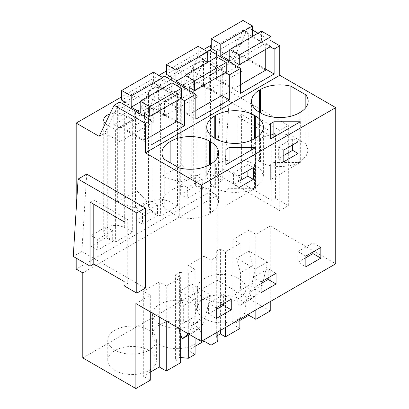 <?xml version="1.0" encoding="UTF-8"?>
<svg xmlns="http://www.w3.org/2000/svg" width="409" height="409" viewBox="0 0 409 409"><rect width="100%" height="100%" fill="white"/><g stroke="black" fill="none" stroke-linecap="round" stroke-linejoin="round"><path stroke-width="0.31" stroke-dasharray="2.04 1.53" d="M271.029 40.736L257.961 33.19M252.506 30.041L248.457 27.705L233.473 58.753L211.254 45.926M270.242 301.602L270.242 225.972L335.743 263.785M270.242 310.978L217.159 280.329L82.797 357.906M210.548 45.522L210.548 191.509L217.159 195.323L217.159 280.329M279.736 210.584L279.736 130.41L288.33 125.451L288.33 205.62L279.736 210.584L216.218 173.912L221.059 96.534L229.653 91.57L224.812 168.948L216.218 173.912M279.736 130.41L221.059 96.534M270.211 46.779L242.818 30.961L248.457 27.705M239.868 319.138L239.868 243.508L232.89 239.475L248.846 230.262L255.829 234.291L270.242 225.972M150.292 311.868L150.292 295.221L135.88 303.544M150.292 295.221L143.314 291.193L159.27 281.98L166.253 286.009L180.666 277.685L180.666 334.434M180.666 362.691L175.579 359.756L175.579 274.751L180.666 277.685M175.579 274.751L179.643 272.404L179.643 357.41L180.666 357.512M195.083 337.722L195.083 269.362L188.293 273.284L179.643 272.404M195.083 269.362L188.099 265.334L204.06 256.121L211.039 260.15L217.828 256.233L217.828 331.863M239.868 243.508L225.456 251.826L220.369 248.892L216.305 251.238L217.828 256.233M179.459 291.239L191.801 284.117L210.487 294.899L198.14 302.026L179.459 291.239L183.314 305.681L183.314 323.263L178.012 326.326L178.636 328.228M267.614 261.918L255.272 269.045L236.591 258.258L240.441 272.696L240.441 290.278L235.144 293.34L239.265 305.937L244.541 301.719L256.888 294.592A37.403 21.595 60 0 0 262.394 285.017L267.614 261.918L248.933 251.131L236.591 258.258M255.829 309.925L255.829 234.291M239.868 320.451L232.89 324.48L232.89 239.475M239.868 328.514L232.89 324.48M216.305 251.238L216.305 336.244L217.828 335.365M216.305 336.244L217.828 341.239M195.083 346.311L188.099 350.339L188.099 265.334M195.083 354.368L188.099 350.339M175.579 359.756L179.643 357.41M150.292 372.164L143.314 376.198L143.314 291.193M150.292 380.227L143.314 376.198M204.444 318.698A24.315 14.039 0 0 0 230.942 321.74A24.315 14.039 0 0 0 245.952 308.775A24.315 14.039 0 0 0 238.83 298.846A24.315 14.039 0 0 0 212.332 295.804A24.315 14.039 0 0 0 197.327 308.775A24.315 14.039 0 0 0 204.444 318.698M194.045 324.705A24.315 14.039 0 0 0 167.547 321.663A24.315 14.039 0 0 0 152.537 334.634A24.315 14.039 0 0 0 159.658 344.557A24.315 14.039 0 0 0 186.156 347.599A24.315 14.039 0 0 0 201.162 334.634A24.315 14.039 0 0 0 194.045 324.705M149.254 350.564A24.315 14.039 0 0 0 122.761 347.522A24.315 14.039 0 0 0 107.751 360.487A24.315 14.039 0 0 0 114.873 370.416A24.315 14.039 0 0 0 141.366 373.458A24.315 14.039 0 0 0 156.376 360.487A24.315 14.039 0 0 0 149.254 350.564M217.159 195.323L82.797 272.9M210.548 191.509L76.186 269.081M76.186 209.664L76.186 258.135M203.692 49.479L166.468 70.972M158.907 75.333L121.677 96.831M180.66 194.51L180.66 183.82L187.271 187.639L187.271 198.329L180.66 194.51L195.65 185.855L195.65 175.164L180.66 183.82M113.83 112.557L113.83 124.776L128.114 116.529L128.114 104.31L113.83 112.557L120.006 116.12L134.285 107.874L128.114 104.31M135.875 220.369L135.875 209.679L142.485 213.498L142.485 224.183L135.875 220.369L150.86 211.714L150.86 201.023L135.875 209.679M158.62 86.698L158.62 98.917L172.9 90.67L172.9 78.451L158.62 86.698L164.791 90.261L171.933 86.141L179.076 82.015L172.9 78.451M91.084 246.223L91.084 235.538L97.7 239.352L97.7 250.042L91.084 246.223L106.074 237.573L106.074 226.883L91.084 235.538M99.111 136.33L104.75 133.068L119.74 141.724L153.242 122.383L138.252 113.728L149.541 107.214L164.525 115.865L198.028 96.524L183.043 87.869L188.682 84.612L194.326 81.355L209.316 90.006L242.818 70.665L227.828 62.01L242.818 30.961M233.473 58.753L227.828 62.01M213.881 175.533L213.881 63.446L222.256 68.283L205.185 78.139L196.811 73.303L196.811 185.389L205.185 190.226L222.256 180.369L213.881 175.533L207.7 173.631L200.727 174.024L195.313 176.591L193.278 180.461L196.811 185.389M213.881 63.446A12.071 6.968 0 0 0 200.727 61.938A12.071 6.968 0 0 0 193.278 68.375A12.071 6.968 0 0 0 196.811 73.303M124.965 102.056L136.938 95.144L136.938 190.839L117.352 202.148L117.352 106.452L122.383 103.549M117.352 106.452L135.517 112.255L146.984 105.634L136.938 95.144M169.75 76.202L181.724 69.285L181.724 164.98L171.933 170.635L162.138 176.289L162.138 80.593L167.174 77.69M162.138 80.593L180.303 86.396L191.77 79.775L181.724 69.285M124.305 227.251L124.305 115.164L132.68 120.001L115.614 129.852L107.235 125.016L107.235 237.102L115.614 241.939L132.68 232.087L124.305 227.251L118.124 225.344L111.151 225.737L105.737 228.304L103.707 232.179L107.235 237.102M124.305 115.164A12.071 6.968 0 0 0 109.883 114.009M105.282 123.538A12.071 6.968 0 0 0 107.235 125.016M177.47 94.142L169.096 89.305A12.071 6.968 0 0 0 155.941 87.797A12.071 6.968 0 0 0 148.487 94.234A12.071 6.968 0 0 0 152.025 99.162L160.4 103.993L177.47 94.142L177.47 206.228L169.096 201.392L162.915 199.485L155.941 199.883L150.522 202.45L148.493 206.32L152.025 211.248L152.025 99.162M288.33 205.62L275.548 198.237L271.801 200.4L237.859 180.804L241.607 178.641L224.812 168.948M288.33 125.451L229.653 91.57M242.818 70.665L242.818 55.905L265.738 69.136M207.22 51.514L198.028 56.82L225.425 72.638M183.043 87.869L198.028 56.82M198.028 96.524L198.028 81.759L220.952 94.995M164.525 115.865L164.525 101.105L198.028 81.759M164.525 101.105L195.824 119.172M149.541 107.214L164.525 76.161M162.434 77.373L153.242 82.679L180.64 98.492M138.252 113.728L153.242 82.679M153.242 122.383L153.242 107.618L176.167 120.854M119.74 141.724L119.74 126.964L153.242 107.618M119.74 126.964L151.039 145.031M104.75 133.068L119.74 102.02M145.374 288.156L81.856 251.484L73.257 256.448M86.698 174.106L81.856 251.484M209.316 90.006L209.316 75.246L242.818 55.905M209.316 75.246L240.615 93.318M194.326 81.355L209.316 50.302M259.567 161.489L253.866 156.667L251.535 150.287L253.866 143.902L259.567 139.075L259.567 112.403L259.567 161.489L260.451 162C268.693 168.002 290.998 167.992 299.24 161.984L299.24 112.915M305.84 107.577L305.84 143.891L290.881 135.251C279.562 132.751 269.419 133.855 260.451 138.569L259.567 139.075M290.881 135.251L290.881 116.212M305.84 143.891L308.156 150.267L306.07 156.325L299.24 161.984M225.875 205.461L225.875 164.735L225.875 190.19L229.076 188.344L255.523 188.344L225.875 205.461L225.875 190.19M229.076 162.889L229.076 188.344M255.523 147.618L255.523 188.344M239.025 181.274L233.559 184.428L233.559 172.721L247.844 164.474L247.844 170.788M214.781 187.383L209.076 182.562L206.744 176.177L209.076 169.796L214.781 164.97L214.781 138.262L214.781 187.383L215.661 187.889C223.902 193.892 246.213 193.886 254.454 187.874L255.334 187.368L255.334 138.262L255.334 164.955L261.039 169.776L263.37 176.156L261.039 182.542L255.334 187.368M255.334 164.955L254.454 164.444C246.213 158.441 223.907 158.452 215.661 164.459L214.781 164.97M273.861 162.485L300.313 162.485L270.666 179.602L270.666 164.331L273.861 162.485L273.861 137.035M300.313 121.764L300.313 162.485M270.666 164.331L270.666 179.602M292.629 144.929L292.629 138.62L278.345 146.867L278.345 158.569L283.81 155.415M164.275 159.29L164.275 208.483L179.234 217.118L179.234 167.93M179.234 217.118C190.553 219.623 200.696 218.518 209.669 213.805L209.669 190.374C201.427 184.372 179.116 184.377 170.875 190.389L169.991 190.896L169.991 162.593M164.275 208.483L161.959 202.102L164.045 196.044L169.991 190.896M209.669 190.374L216.249 195.701L218.585 202.087L216.249 208.467L209.669 213.805M320.84 247.445L312.967 242.9L312.967 251.995M305.855 257.696L297.982 262.246L305.855 266.791M305.855 256.1L297.982 251.555L297.982 262.246M297.982 251.555L312.967 242.9M239.025 175.88L233.559 172.721M253.309 167.634L247.844 164.474M239.025 187.588L233.559 184.428M276.055 273.304L268.181 268.759L268.181 277.849M261.065 283.555L253.191 288.1L261.065 292.645M261.065 281.959L253.191 277.409L253.191 288.1M253.191 277.409L268.181 268.759M298.095 141.775L292.629 138.62M283.81 150.021L278.345 146.867M283.81 161.729L278.345 158.569M231.269 299.163L223.391 294.618L223.391 303.708M216.279 309.414L208.406 313.959L216.279 318.504M216.279 307.813L208.406 303.268L208.406 313.959M208.406 303.268L223.391 294.618M248.846 313.954L248.846 230.262M159.27 317.047L159.27 281.98M166.253 321.08L166.253 286.009M188.293 273.284L188.293 335.365M204.06 339.813L204.06 256.121M211.039 335.784L211.039 260.15M220.369 248.892L220.369 330.395M225.456 251.826L225.456 327.461M191.801 284.117L195.655 298.555L195.655 316.137L190.354 319.199L194.479 331.791L199.756 327.578C202.46 325.385 204.296 322.195 205.267 317.998L210.487 294.899M195.655 298.555L183.314 305.681M188.375 333.851L192.92 325.124L198.14 302.026M262.394 285.017L250.052 292.138L255.272 269.045M248.933 251.131L252.788 265.574L252.788 283.156L247.486 286.213L251.612 298.81L256.888 294.592M252.788 265.574L240.441 272.696M250.052 292.138C249.086 296.341 247.251 299.531 244.541 301.719M238.83 278.488A24.315 14.039 180 0 1 245.952 288.411A24.315 14.039 180 0 1 230.942 301.382A24.315 14.039 180 0 1 204.444 298.34A24.315 14.039 180 0 1 197.327 288.411A24.315 14.039 180 0 1 212.332 275.446A24.315 14.039 180 0 1 238.83 278.488M159.658 324.194A24.315 14.039 180 0 1 152.537 314.27A24.315 14.039 180 0 1 167.547 301.3A24.315 14.039 180 0 1 194.045 304.347A24.315 14.039 180 0 1 201.162 314.27A24.315 14.039 180 0 1 186.156 327.241A24.315 14.039 180 0 1 159.658 324.194M114.873 350.053A24.315 14.039 180 0 1 107.751 340.13A24.315 14.039 180 0 1 122.761 327.159A24.315 14.039 180 0 1 149.254 330.201A24.315 14.039 180 0 1 156.376 340.13A24.315 14.039 180 0 1 141.366 353.095A24.315 14.039 180 0 1 114.873 350.053M195.65 185.855L202.261 189.674L187.271 198.329M195.65 175.164L202.261 178.984L202.261 189.674M187.271 187.639L202.261 178.984M113.83 124.776L120.006 128.339L134.285 120.093L134.285 107.874M128.114 116.529L134.285 120.093M120.006 128.339L120.006 116.12M150.86 211.714L157.475 215.533L142.485 224.183M150.86 201.023L157.475 204.843L157.475 215.533M142.485 213.498L157.475 204.843M158.62 98.917L164.791 102.48L179.076 94.234L179.076 82.015M172.9 90.67L179.076 94.234M164.791 102.48L164.791 90.261M106.074 237.573L112.685 241.392L97.7 250.042M106.074 226.883L112.685 230.702L112.685 241.392M97.7 239.352L112.685 230.702M205.185 78.139L205.185 190.226M222.256 68.283L222.256 180.369M146.984 105.634L146.984 201.33L136.938 190.839M146.984 201.33L135.517 207.951L117.352 202.148M135.517 112.255L135.517 207.951M191.77 79.775L191.77 175.471L181.724 164.98M191.77 175.471L180.303 182.092L162.138 176.289M180.303 86.396L180.303 182.092M115.614 129.852L115.614 241.939M132.68 120.001L132.68 232.087M160.4 103.993L160.4 216.08L177.47 206.228M160.4 216.08L152.025 211.248M241.607 178.641L241.607 114.607L275.548 134.203L275.548 198.237M241.607 114.607L237.859 116.769L237.859 180.804M237.859 116.769L271.801 136.366L271.801 200.4M275.548 134.203L271.801 136.366M123.993 285.738L127.741 283.575L123.993 281.412M194.479 331.791L189.643 334.582M190.354 319.199L178.012 326.326M195.655 316.137L183.314 323.263M251.612 298.81L239.265 305.937M247.486 286.213L235.144 293.34M252.788 283.156L240.441 290.278M123.993 221.704L127.741 219.541L127.741 283.575M90.052 202.107L93.799 199.945L127.741 219.541M93.799 199.945L93.799 204.27M271.029 46.309L265.738 43.252L233.999 61.58M265.738 49.361L265.738 43.252M265.738 70.154L248.283 60.077L248.283 33.175L242.992 30.123L242.992 20.45M261.515 31.14L261.515 42.342L252.506 37.142L252.506 36.34M240.615 84.663L233.999 88.482L233.999 64.556M248.283 60.077L216.545 78.4L233.999 88.482M248.283 33.175L216.545 51.498M216.545 54.479L216.545 78.4M242.992 30.123L211.254 48.446M252.506 37.142L229.776 50.266M261.515 42.342L229.776 60.665M226.243 72.168L220.952 69.111L189.214 87.434M220.952 75.22L220.952 69.111M220.952 96.013L203.493 85.936L203.493 59.034L198.207 55.977L198.207 46.309M216.724 56.999L216.724 68.201L207.721 63.001L207.721 62.199M195.824 110.522L189.214 114.336L189.214 90.415M203.493 85.936L171.754 104.259L189.214 114.336M203.493 59.034L171.754 77.357M171.754 80.338L171.754 104.259M198.207 55.977L166.468 74.305M207.721 63.001L184.986 76.125M216.724 68.201L184.986 86.524M181.453 98.022L176.167 94.97L144.423 113.293M176.167 101.079L176.167 94.97M176.167 121.872L158.707 111.795L158.707 84.893L153.416 81.836L153.416 72.168M171.938 82.858L171.938 94.055L162.935 88.86L162.935 88.058M151.039 136.376L144.423 140.195L144.423 116.274M158.707 111.795L126.969 130.118L144.423 140.195M158.707 84.893L126.969 103.216M126.969 106.192L126.969 130.118M153.416 81.836L121.677 100.159M162.935 88.86L140.2 101.984M171.938 94.055L140.2 112.383M260.451 162L260.451 138.569M300.124 161.473L300.124 112.403M215.661 187.889L215.661 164.459M254.454 164.444L254.454 187.874M170.875 163.104L170.875 190.389M210.548 213.293L210.548 190.88M205.267 317.998L192.92 325.124M169.096 201.392L169.096 89.305M199.756 327.578L188.631 334M251.535 150.287L251.535 101.207M308.156 150.267L308.156 101.207M206.744 176.177L206.744 127.066M263.37 176.156L263.37 127.066M161.959 202.107L161.959 152.92M218.585 202.087L218.585 152.92M245.952 288.411L245.952 308.775M197.327 288.411L197.327 308.775M152.537 314.27L152.537 334.634M201.162 314.27L201.162 334.634M107.751 340.13L107.751 360.487M156.376 340.13L156.376 360.487M193.278 180.461L193.278 68.375M103.702 232.179L103.702 120.093M148.487 206.32L148.487 94.234"/><path stroke-width="0.61" d="M150.292 311.868L150.292 380.227L135.88 388.55L135.88 303.544L201.381 341.362L335.743 263.785L335.743 107.618L279.756 75.297L279.756 45.772L271.029 40.736M257.961 33.19L252.506 30.041M270.242 301.602L270.242 310.978L255.829 319.301L255.829 309.925M211.254 45.926L210.548 45.522L203.692 49.479M279.756 45.772L274.117 49.034L270.211 46.779M265.738 69.136L274.117 73.973L240.615 93.318L240.615 68.375L229.326 74.888L225.425 72.638M279.756 75.297L145.394 152.869L145.394 123.349L151.039 120.088L151.039 145.031L184.541 125.691L184.541 100.747L190.18 97.49L195.824 94.234L195.824 119.172L229.326 99.832L229.326 74.888M274.117 73.973L274.117 49.034M335.743 107.618L201.381 185.195L145.394 152.869M260.451 112.915A27.429 15.839 0 0 0 299.24 112.915L300.124 112.403A27.429 15.839 0 0 0 308.156 101.207A27.429 15.839 0 0 0 305.84 94.837L290.881 86.197A27.429 15.839 0 0 0 260.451 89.499L259.567 90.006A27.429 15.839 0 0 0 251.535 101.207A27.429 15.839 0 0 0 259.567 112.403L260.451 112.915L260.451 89.499M227.476 148.544L229.076 147.618L255.523 147.618L225.875 164.735L225.875 149.469L227.476 148.544M214.781 115.865A27.429 15.839 0 0 0 206.744 127.066A27.429 15.839 0 0 0 214.781 138.262L215.661 138.769A27.429 15.839 0 0 0 254.454 138.769L254.454 115.358A27.429 15.839 0 0 0 215.661 115.358L214.781 115.865L214.781 138.262M254.454 115.358L255.334 115.865L255.334 138.262A27.429 15.839 0 0 0 263.37 127.066A27.429 15.839 0 0 0 255.334 115.865M255.334 138.262L254.454 138.769M273.861 121.764L300.313 121.764L270.666 138.881L270.666 123.61L272.261 122.685L273.861 121.764L273.861 137.035M179.234 167.93A27.429 15.839 0 0 0 209.669 164.628L209.669 141.212A27.429 15.839 0 0 0 170.875 141.212L169.991 141.724A27.429 15.839 0 0 0 161.959 152.92A27.429 15.839 0 0 0 164.275 159.29L179.234 167.93M209.669 141.212L210.548 141.724L210.548 164.121A27.429 15.839 0 0 0 218.585 152.92A27.429 15.839 0 0 0 210.548 141.724M210.548 164.121L209.669 164.628M201.381 341.362L201.381 185.195M320.84 247.445L320.84 258.135L305.855 266.791L305.855 256.1L320.84 247.445M246.167 171.754L253.309 167.634L253.309 179.341L239.025 187.588L239.025 175.88L246.167 171.754M276.055 273.304L276.055 283.994L261.065 292.645L261.065 281.959L276.055 273.304M290.952 145.895L298.095 141.775L298.095 153.482L283.81 161.729L283.81 150.021L290.952 145.895M231.269 299.163L231.269 309.853L216.279 318.504L216.279 307.813L231.269 299.163M239.868 320.451L248.846 315.267L255.829 319.301M239.868 319.138L239.868 328.514L225.456 336.832L220.369 333.897L217.828 335.365M217.828 331.863L217.828 341.239L211.039 345.155L211.039 335.784M195.083 346.311L204.06 341.126L211.039 345.155M195.083 337.722L195.083 354.368L188.293 358.289L180.666 357.512M180.666 334.434L180.666 362.691L166.253 371.014L166.253 321.08M150.292 372.164L159.27 366.985L166.253 371.014M135.88 388.55L82.797 357.906L82.797 272.9L76.186 269.081L76.186 258.135M121.677 96.831L76.186 123.094L76.186 209.664M166.468 70.972L158.907 75.333M151.039 120.088L119.74 102.02L114.096 105.277L99.111 136.33L76.186 123.094M122.383 103.549L124.965 102.056M167.174 77.69L169.75 76.202M109.883 114.009A12.071 6.968 0 0 0 103.702 120.093A12.071 6.968 0 0 0 105.282 123.538M240.615 68.375L209.316 50.302L207.22 51.514M220.952 94.995L229.326 99.832M195.824 94.234L164.525 76.161L162.434 77.373M184.541 100.747L180.64 98.492M176.167 120.854L184.541 125.691M145.394 123.349L114.096 105.277M145.374 207.987L136.78 212.946L136.78 293.12L145.374 288.156L145.374 207.987L86.698 174.106L78.099 179.07L73.257 256.448L90.052 266.141L93.799 263.979L123.993 281.412M290.881 116.212L290.881 86.197M305.84 94.837L305.84 107.577M225.875 149.469L225.875 164.735M229.076 147.618L229.076 162.889M253.309 179.341L247.844 176.182L239.025 181.274M247.844 176.182L247.844 170.788M298.095 153.482L292.629 150.328L283.81 155.415M292.629 150.328L292.629 144.929M270.666 123.61L270.666 138.881M312.967 251.995L312.967 253.59L305.855 257.696M320.84 258.135L312.967 253.59M268.181 277.849L268.181 279.449L261.065 283.555M276.055 283.994L268.181 279.449M223.391 303.708L223.391 305.303L216.279 309.414M231.269 309.853L223.391 305.303M248.846 315.267L248.846 313.954M159.27 366.985L159.27 317.047M188.293 335.365L188.293 358.289M204.06 341.126L204.06 339.813M220.369 330.395L220.369 333.897M225.456 327.461L225.456 336.832M178.636 328.228L182.138 338.918L188.375 333.851M136.78 212.946L78.099 179.07M136.78 293.12L123.993 285.738L123.993 221.704L90.052 202.107L90.052 266.141M189.643 334.582L182.138 338.918M93.799 204.27L93.799 263.979M271.029 36.636L261.515 31.14L229.776 49.469L239.291 54.959L271.029 36.636L271.029 46.309L239.291 64.632L239.291 54.959M240.615 84.663L265.738 70.154L265.738 49.361M252.506 36.34L252.506 25.946L242.992 20.45L211.254 38.773L211.254 48.446L216.545 51.498L216.545 54.479M239.291 64.632L233.999 61.58L233.999 64.556M252.506 25.946L220.768 44.269L211.254 38.773M229.776 50.266L220.768 55.466L220.768 44.269M229.776 49.469L229.776 60.665L220.768 55.466M226.243 62.495L216.724 56.999L184.986 75.322L194.5 80.818L226.243 62.495L226.243 72.168L194.5 90.491L194.5 80.818M195.824 110.522L220.952 96.013L220.952 75.22M207.721 62.199L207.721 51.8L198.207 46.309L166.468 64.632L166.468 74.305L171.754 77.357L171.754 80.338M194.5 90.491L189.214 87.434L189.214 90.415M207.721 51.8L175.982 70.128L166.468 64.632M184.986 76.125L175.982 81.325L175.982 70.128M184.986 75.322L184.986 86.524L175.982 81.325M181.453 88.354L171.938 82.858L140.2 101.181L149.714 106.677L181.453 88.354L181.453 98.022L149.714 116.35L149.714 106.677M151.039 136.376L176.167 121.872L176.167 101.079M162.935 88.058L162.935 77.659L153.416 72.168L121.677 90.491L121.677 100.159L126.969 103.216L126.969 106.192M149.714 116.35L144.423 113.293L144.423 116.274M162.935 77.659L131.197 95.982L121.677 90.491M140.2 101.984L131.197 107.184L131.197 95.982M140.2 101.181L140.2 112.383L131.197 107.184M259.567 112.403L259.567 90.006M215.661 115.358L215.661 138.769M169.991 162.593L169.991 141.724M170.875 141.212L170.875 163.104M188.631 334L187.414 334.705"/></g></svg>
